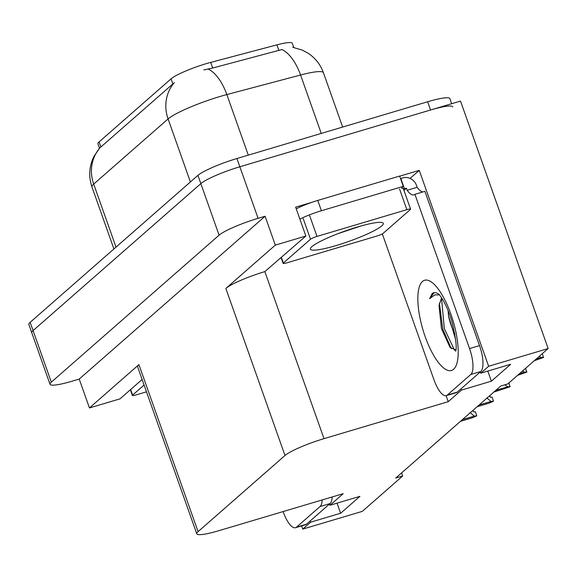 <?xml version="1.0" encoding="UTF-8"?>
<svg xmlns="http://www.w3.org/2000/svg" width="577" height="577" viewBox="0 0 577 577"><rect width="100%" height="100%" fill="white"/><g stroke="black" fill="none" stroke-linecap="round" stroke-linejoin="round"><path stroke-width="0.87" d="M99.496 148.246L97.931 143.832A29.838 4.255 -19.5 0 1 99.1 141.899L171.066 78.847A29.838 4.255 -19.5 0 1 206.169 63.686A29.838 4.255 -19.5 0 1 210.728 62.403L276.902 44.862A29.838 4.255 -19.5 0 1 292.33 43.318L293.808 47.494M50.026 384.296A33.156 4.731 -19.5 0 1 51.324 382.147L219.094 235.171A33.156 4.731 -19.5 0 1 258.099 218.33L265.088 216.245L79.222 379.075L72.233 381.159A33.156 4.731 -19.5 0 1 50.026 384.296L31.771 332.741A33.156 4.731 -19.5 0 1 33.069 330.592L200.839 183.616A33.156 4.731 -19.5 0 1 239.844 166.775L460.518 101.083L548.15 348.551L488.64 366.265L419.263 170.359L410.067 178.416M460.987 388.855L461.427 390.102L448.221 401.679L324 438.65L264.85 271.608L305.868 236.022L295.648 207.15L311.919 202.311M399.681 176.187L419.263 170.359M324 438.65A33.156 4.731 160.5 0 0 284.995 455.498L198.062 531.655L138.913 364.614L89.442 407.946L120.002 398.851L142.115 379.478M138.913 364.614A33.156 4.731 160.5 0 0 137.614 366.763L196.771 533.804A33.156 4.731 160.5 0 0 218.971 530.66L343.192 493.688L329.979 505.257L329.532 504.009M264.85 271.608A33.156 4.731 160.5 0 0 225.845 288.457L275.316 245.117L265.088 216.245M305.868 236.022L275.316 245.117M310.231 520.923L310.671 522.171L302.766 529.095L362.284 511.381L402.703 475.975L401.606 472.888M302.766 529.095L301.634 525.892M89.442 407.946L79.222 379.075M402.703 475.975L395.714 478.052L500.742 386.042L507.731 383.965L548.15 348.551M198.062 531.655A33.156 4.731 160.5 0 0 196.771 533.804M448.221 401.679L446.1 395.692M488.64 366.265L480.735 373.189L480.295 371.941M337.055 503.158L340.625 513.256L359.933 496.343L329.979 505.257M340.625 513.256L310.671 522.171M487.81 371.083L491.388 381.188L510.688 364.275L480.735 373.189M491.388 381.188L461.427 390.102M292.741 47.307L302.362 50.12L308.421 53.437C315.496 58.248 320.502 64.682 323.43 72.738A44.205 6.304 160.5 0 0 300.574 75.017L226.84 94.57A44.205 6.304 160.5 0 0 220.082 96.474A44.205 6.304 160.5 0 0 168.08 118.934A38.681 36.041 -131.2 0 1 174.326 82.655L99.655 148.065L93.972 156.381L92.544 159.526C89.017 168.592 88.822 177.738 91.967 186.962L113.921 248.954M321.252 133.424L300.574 75.017A38.681 18.969 -104.8 0 0 281.987 49.543L212.718 68.021L203.847 69.911M451.654 103.723L449.844 98.617A33.156 4.731 -19.5 0 0 427.644 101.754L236.923 158.524A33.156 4.731 -19.5 0 0 197.918 175.372L30.148 322.341A33.156 4.731 -19.5 0 0 28.85 324.49L31.771 332.741A33.156 4.731 -19.5 0 1 33.069 330.592L200.839 183.616A33.156 4.731 -19.5 0 1 239.844 166.775L430.565 110.005A33.156 4.731 -19.5 0 1 452.765 106.86M462.386 419.638L474.308 416.089L470.111 412.562M473.01 410.341L473.558 411.899L475.325 411.718L476.79 415.844L472.375 417.784L460.46 421.333M474.308 416.089L476.79 415.844M479.098 405.004L491.02 401.455L486.822 397.921M489.714 395.699L490.27 397.257L492.037 397.077L493.501 401.203L489.087 403.143L477.172 406.691M491.02 401.455L493.501 401.203M495.809 390.362L507.731 386.814L504.803 384.837M508.921 382.919L509.96 386.778L493.883 392.05M507.731 386.814L510.205 386.561M519.509 373.644L524.443 372.172L522.481 371.04M525.633 368.285L526.671 372.143L517.583 375.331M524.443 372.172L526.916 371.927M536.221 359.002L541.154 357.538L539.192 356.406M542.337 353.643L543.383 357.502L534.288 360.697M541.154 357.538L543.628 357.286M455.844 350.037L450.053 347.361L441.448 328.609L439.039 305.55L441.405 298.345M439.58 294.833L434.748 294.926L429.605 298.691L432.166 293.527L433.63 292.698L436.27 292.82L438.116 293.765M448.113 310.577L448.495 315.828L455.679 339.615M479.53 345.587L469.548 348.558L414.921 194.305L424.91 191.333L479.53 345.587A22.106 7.371 73.4 0 1 480.807 371.494L457.28 392.108A22.106 7.371 73.4 0 1 456.277 392.67L446.295 395.642A22.106 7.371 73.4 0 1 433.954 379.738L382.306 233.88M400.503 178.517A22.106 3.152 -19.5 0 0 400.799 178.502L402.789 177.911A11.05 10.299 -131.2 0 1 416.435 185.253L417.164 187.316A22.106 7.371 -106.6 0 0 422.768 191.968M469.548 348.558A22.106 7.371 73.4 0 1 470.818 374.466L447.29 395.079A22.106 7.371 73.4 0 1 446.295 395.642M414.921 194.305A22.106 7.371 73.4 0 1 413.925 194.867A22.106 7.371 73.4 0 1 407.174 190.287L406.446 188.225L403.943 190.417M401.852 188.261A22.106 3.152 -19.5 0 1 403.287 186.371L399.63 176.057L317.754 200.435A22.106 3.152 160.5 0 0 296.239 208.838M299.889 219.145A22.106 3.152 -19.5 0 1 321.403 210.742L403.287 186.371M400.799 178.502L404.448 188.816A22.106 3.152 -19.5 0 1 403.381 188.83M406.446 188.225L404.448 188.816M417.164 187.316L407.174 190.287M439.422 303.228L442.754 329.114L451.228 348.602M441.506 298.208L444.34 328.638L454.582 350.362M434.149 292.589L429.605 298.691M332.179 496.963A22.106 7.371 73.4 0 1 330.044 503.562L306.517 524.176A22.106 7.371 73.4 0 1 305.522 524.738L295.539 527.71A22.106 7.371 73.4 0 1 283.199 511.813L283.112 511.568M322.19 499.934A22.106 7.371 73.4 0 1 320.062 506.534L296.535 527.147A22.106 7.371 73.4 0 1 295.539 527.71M357.415 227.006A38.681 5.518 -19.5 0 1 382.674 222.729A38.681 5.518 -19.5 0 1 336.297 245.506A38.681 5.518 -19.5 0 1 310.513 248.283A38.681 5.518 -19.5 0 1 357.415 227.006M338.338 233.519L361.173 225.924M286.841 262.845A5.525 0.786 -19.5 0 1 283.141 263.364A5.525 0.786 -19.5 0 1 283.357 263.011L310.505 239.224A5.525 0.786 -19.5 0 1 317.004 236.419L406.872 209.667A5.525 0.786 -19.5 0 1 410.572 209.148A5.525 0.786 -19.5 0 1 410.355 209.501L383.207 233.288A5.525 0.786 -19.5 0 1 376.709 236.094L286.841 262.845M401.989 188.463A5.525 0.786 -19.5 0 1 403.273 188.52L410.572 209.148M146.486 391.819L136.085 394.913A5.525 0.786 -19.5 0 1 132.385 395.44A5.525 0.786 -19.5 0 1 132.602 395.079L144.084 385.018M210.728 62.403L212.718 68.021M258.099 218.33L236.923 158.524M219.094 235.171L197.918 175.372M51.324 382.147L30.148 322.341M284.995 455.498L225.845 288.457M99.1 141.899L100.917 147.034M171.066 78.847L172.891 83.99M276.902 44.862L278.893 50.48M208.124 69.031A38.681 18.969 -104.8 0 1 226.84 94.57L248.29 155.141M99.944 147.82A38.681 36.041 48.8 0 0 93.698 184.099A44.205 6.304 160.5 0 0 91.967 186.962M190.396 181.957L168.08 118.934L93.698 184.099L116.013 247.122M427.644 101.754L430.565 110.005M453.58 369.302A47.076 15.709 73.4 0 1 425.17 336.636A47.076 15.709 73.4 0 1 422.465 281.453A47.076 15.709 73.4 0 1 450.875 314.119A47.076 15.709 73.4 0 1 453.58 369.302M448.495 315.828A24.977 8.33 -106.6 0 0 454.864 333.888M321.403 210.742L317.754 200.435M480.807 371.494L470.818 374.466M447.29 395.079L457.28 392.108M330.044 503.562L320.062 506.534M296.535 527.147L306.517 524.176M283.357 263.011L281.396 257.465M406.872 209.667L399.572 189.047M317.004 236.419L309.705 215.798M310.505 239.224L303.199 218.604M132.602 395.079L130.64 389.533M323.43 72.738L342.659 127.048M438.729 294.183L438.592 294.075C438.801 294.061 445.725 301.122 451.885 321.331C455.808 337.862 457.056 347.844 455.621 351.278M439.039 305.55L439.111 304.981M283.141 263.364L281.136 257.695M132.385 395.44L130.373 389.763"/></g></svg>
